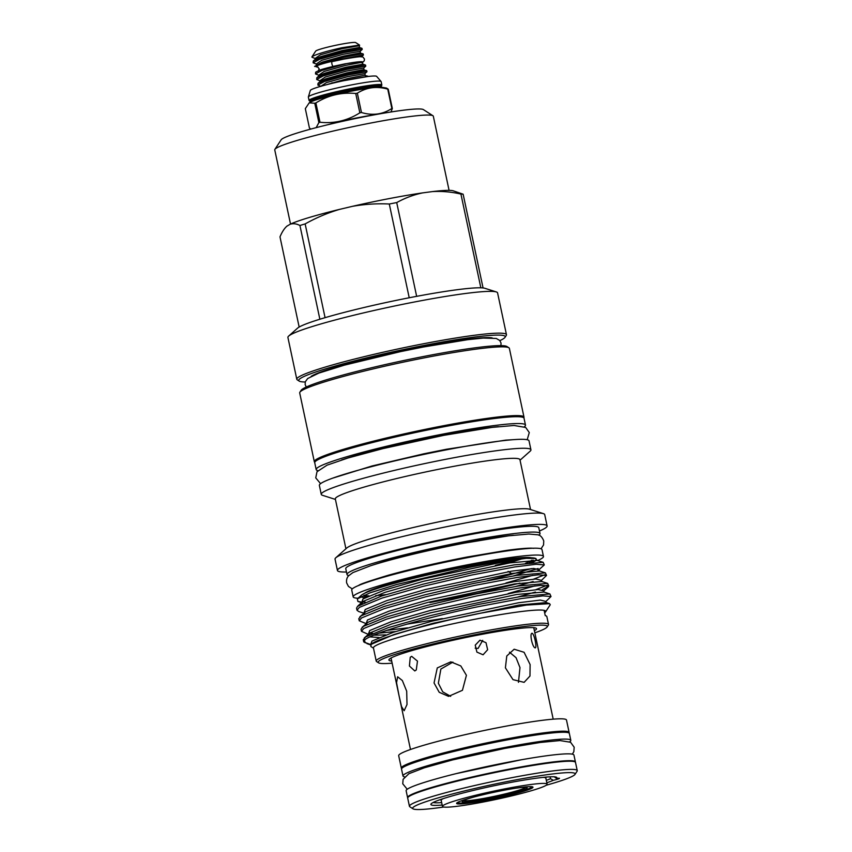 <?xml version="1.0" encoding="UTF-8"?>
<svg xmlns="http://www.w3.org/2000/svg" width="852" height="852" viewBox="0 0 852 852"><rect width="100%" height="100%" fill="white"/><g stroke="black" fill="none" stroke-linecap="round" stroke-linejoin="round"><path stroke-width="1.28" d="M361.173 61.685L345.028 63.825L333.207 66.36A2.428 0.682 -103.4 0 1 331.929 63.953A2.428 0.682 -103.4 0 1 332.078 61.621L344.123 59.044C364.901 55.593 362.079 56.275 364.486 59.044L364.241 60.811L362.824 62.196M341.535 459.984A95.104 7.625 -12 0 1 441.932 435.276A95.104 7.625 -12 0 1 498.42 426.639M317.881 470.634A106.99 8.584 -12 0 1 316.177 469.569L314.729 462.711A106.99 8.584 -12 0 1 443.104 426.916A106.99 8.584 -12 0 1 524.023 418.225L525.482 425.073A106.99 8.584 -12 0 1 524.363 426.745M316.177 469.569A106.99 8.584 -12 0 1 444.563 433.764A106.99 8.584 -12 0 1 525.482 425.073M336.508 60.162L363.41 55.007L363.176 53.942L362.164 53.836L344.219 57.169C329.894 60.503 320.16 63.506 315.006 66.2A25.4 2.034 -12 0 1 336.508 60.162C347.478 57.851 355.209 56.647 359.704 56.53L361.333 56.818M514.651 788.366A33.228 2.662 -12 0 1 527.037 787.642A33.228 2.662 -12 0 1 526.344 788.664A33.228 2.662 -12 0 1 489.943 798.431A33.228 2.662 -12 0 1 462.231 801.412A33.228 2.662 -12 0 1 463.019 800.805A33.228 2.662 -12 0 1 473.84 797.046M463.328 800.635A32.152 2.577 168 0 0 493.127 796.599A32.152 2.577 168 0 0 525.088 787.812A32.152 2.577 168 0 0 525.716 787.376M458.12 802.137A37.552 3.014 168 0 0 458.11 802.754A37.552 3.014 168 0 0 492.275 798.313A37.552 3.014 168 0 0 530.455 787.876A37.552 3.014 168 0 0 531.339 787.184A37.552 3.014 168 0 0 531.084 786.63M316.411 64.88L316.337 64.07L313.131 62.782L319.692 59.214L343.26 52.664L362.217 49.437L360.13 51.344L343.015 54.304L321.673 60.332L316.241 64.038M362.217 49.437L361.993 48.372L360.982 48.266L343.036 51.599L319.457 58.149L313.302 61.014L313.131 62.782M363.41 55.007L361.323 56.924M311.949 56.828L315.687 51.109A20.533 1.651 -12 0 1 340.289 44.379A20.533 1.651 -12 0 1 355.731 42.6L359.544 45.06L341.982 47.723C326.998 51.024 317.136 53.932 312.396 56.456A25.4 2.034 -12 0 0 311.949 56.828A25.4 2.034 -12 0 0 311.907 57.009L312.396 56.456M361.898 48.298L359.31 47.467L359.544 45.06M367.979 76.488L343.888 80.674M321.076 86.371L317.871 85.083L324.431 81.515L347.999 74.965L366.967 71.738L364.869 73.645L347.754 76.605L326.412 82.633L320.853 86.286M366.967 71.738L366.733 70.673L365.721 70.567L347.776 73.9L324.197 80.45L318.041 83.315L317.871 85.083M319.969 81.6L319.894 80.802L316.688 79.502L323.238 75.945L346.817 69.385L365.774 66.158L363.687 68.075L346.572 71.035L325.23 77.063L319.798 80.77M365.774 66.158L365.551 65.093L364.528 64.986L346.594 68.32L323.014 74.88L316.848 77.745L316.688 79.502M365.455 65.029L362.856 64.198L362.505 62.494L361.631 62.345L345.39 65.455L324.048 71.483L318.701 75.221L315.506 73.932L322.056 70.365L346.423 63.634A25.4 2.034 -12 0 0 345.624 63.783A25.4 2.034 -12 0 0 319.798 70.056L315.666 72.164L315.506 73.932M577.241 770.613L575.505 762.444A85.775 6.88 168 0 0 510.636 769.409A85.775 6.88 168 0 0 407.703 798.111L409.439 806.28A85.775 6.88 -12 0 1 512.371 777.578A85.775 6.88 -12 0 1 577.241 770.613A85.775 6.88 -12 0 1 577.092 771.209L575.015 774.383A83.081 6.667 168 0 0 512.329 780.549A83.081 6.667 168 0 0 413.018 808.825A83.081 6.667 168 0 0 443.722 807.036M546.238 785.246A83.081 6.667 168 0 0 575.015 774.383M442.177 805.023A64.432 5.165 -12 0 1 430.995 804.022A64.432 5.165 -12 0 1 508.197 782.913A64.432 5.165 -12 0 1 556.633 777.322A64.432 5.165 -12 0 1 556.516 778.462L554.077 776.683M433.221 802.456A62.271 4.995 168 0 0 441.655 802.595M546.313 780.347A62.271 4.995 168 0 0 550.52 778.707L553.278 780.315A64.432 5.165 -12 0 1 546.824 782.775M550.115 776.822L550.52 778.707M543.267 777.375A53.495 4.292 -12 0 1 545.834 778.11L547.122 784.17A53.495 4.292 -12 0 1 482.935 802.073A53.495 4.292 -12 0 1 442.476 806.418A53.495 4.292 -12 0 1 506.663 788.515A53.495 4.292 -12 0 1 547.122 784.17M486.141 800.241A39.043 3.131 -12 0 1 456.608 803.415A39.043 3.131 -12 0 1 503.457 790.347A39.043 3.131 -12 0 1 532.979 787.173A39.043 3.131 -12 0 1 486.141 800.241M407.703 797.834A85.775 6.88 -12 0 1 407.586 797.589L406.127 790.741A85.775 6.88 -12 0 1 509.059 762.039A85.775 6.88 -12 0 1 573.939 755.064L575.398 761.922A85.775 6.88 -12 0 1 575.388 762.199M407.586 797.589A85.775 6.88 -12 0 1 510.518 768.887A85.775 6.88 -12 0 1 575.398 761.922M404.593 776.896A85.775 6.88 -12 0 1 402.996 775.991L401.537 769.143A85.775 6.88 -12 0 1 504.469 740.441A85.775 6.88 -12 0 1 569.349 733.466L570.808 740.313A85.775 6.88 -12 0 1 569.711 741.804M402.996 775.991A85.775 6.88 -12 0 1 505.928 747.289A85.775 6.88 -12 0 1 570.808 740.313M482.701 640.353L478.089 648.425L475.182 648.17M568.976 732.997A85.775 6.88 168 0 0 569.125 732.411L566.495 720.036A85.775 6.88 168 0 0 501.615 727.001A85.775 6.88 168 0 0 398.683 755.703L401.313 768.089A85.775 6.88 168 0 0 401.686 768.557M569.125 732.411A85.775 6.88 168 0 0 504.246 739.387A85.775 6.88 168 0 0 401.313 768.089M530.114 664.56L524.087 652.291L514.15 649.224L506.77 656.019L505.406 667.84L512.989 679.64L524.108 682.346L529.976 676.019L530.114 664.56M532.074 633.281C534.236 633.579 537.239 647.903 535.184 647.882C532.436 647.563 529.337 633.26 532.074 633.281L532.212 633.313M479.974 640.193L486.002 642.685L487.642 649.735L483.073 654.794L476.907 652.11L475.235 645.145L479.974 640.193M414.796 670.95L409.407 666.008L410.249 657.286L411.686 656.349L417.48 661.12L416.277 669.96L414.796 670.95M518.463 682.324L519.986 667.606L516.067 657.712L509.464 652.174M399.024 695.573L401.548 706.596L404.146 710.738L407.011 704.508L406.692 691.196L402.336 680.524L397.639 676.776L396.553 682.676L399.024 695.573M452.891 662.111L440.878 669.044L438.354 683.251L442.731 691.845L450.676 696.35M434.051 682.963L439.227 692.303L448.578 696.361L462.434 690.301L466.417 675.306L460.815 665.944L450.815 661.844L437.278 667.915L434.051 682.963M525.556 563.257A86.51 6.944 168 0 0 531.786 560.211M531.563 557.804A86.51 6.944 168 0 0 467.514 565.696A86.51 6.944 168 0 0 364.613 593.29M529.262 562.799A86.51 6.944 168 0 0 533.107 560.158M531.605 562.544A89.694 7.199 168 0 0 535.684 560.19M537.303 560.456L535.216 558.262A89.694 7.199 168 0 0 468.44 566.346A89.694 7.199 168 0 0 361.461 595.197L357.329 598.871L357.893 601.448L360.897 601.949M535.993 558.507L526.248 558.337C513.394 559.37 494.394 562.384 469.25 567.379L396.276 584.621L370.119 592.822L357.329 598.871M532.724 562.437L536.387 560.254M487.301 580.649A96.319 7.721 168 0 0 512.361 574.003L508.111 571.341M365.21 642.855L364.507 640.214C369.906 633.771 426.767 617.295 478.643 606.592L521.477 598.551L542.884 595.878L551.02 596.528L549.891 593.94L521.041 596.475L478.206 604.505L429.642 615.815L388.416 627.594L365.625 636.934L363.272 639.767L363.655 641.599A96.319 7.721 168 0 0 364.092 642.142L369.992 644.282M551.02 596.528L545.919 601.459L540.381 600.074L518.474 602.747L432.294 621.087L393.432 632.248L371.951 641.098L370.62 644.73M512.361 574.003L531.339 568.614M544.3 564.919L543.171 562.32L514.32 564.865L471.486 572.895L422.922 584.206L381.696 595.985L357.563 606.326L356.551 608.158L356.988 610.234L359.352 607.401L382.143 598.061L423.359 586.283L471.923 574.983L514.757 566.942L536.164 564.269L544.3 564.919L537.857 570.712M538.134 568.508L513.671 575.856M429.877 602.566L478.803 593.024L519.933 583.13M533.576 579.158L544.822 574.738M546.537 575.451L545.408 572.863L516.557 575.398L473.723 583.439L425.159 594.739L383.933 606.517L361.142 615.858L358.788 618.69L359.235 620.778L361.589 617.934L384.38 608.605L425.606 596.826L474.17 585.516L517.004 577.475L538.4 574.802L546.537 575.451L541.435 580.382L535.908 578.998L513.99 581.671L427.821 600.01L388.949 611.172L367.468 620.022L366.136 623.653M533.15 581.511L515.907 586.4M535.823 589.691L547.059 585.271M548.773 585.995L547.655 583.396L518.804 585.931L475.959 593.972L427.406 605.282L386.18 617.061L363.389 626.39L361.035 629.234L361.472 631.311L363.825 628.478L386.616 619.138L427.842 607.359L476.406 596.049L519.241 588.018L540.637 585.345L548.773 585.995L542.607 589.584M535.386 592.044L518.144 596.933M364.677 613.429L358.724 611.534L356.988 610.234M366.924 623.973L359.235 620.778M386.755 630.373L407.544 627.849M395.541 631.556L379.012 633.121M372.686 633.377L369.459 633.366M368.394 634.421L361.472 631.311M373.485 648.191L370.854 646.498L371.131 644.368C376.659 638.361 430.249 623.344 479.186 613.44L526.461 605.069L549.572 603.653L550.254 604.75L545.568 611.906A88.076 7.061 168 0 0 544.13 610.362A88.076 7.061 168 0 0 479.112 618.446A88.076 7.061 168 0 0 373.432 647.914L376.222 661.088A88.076 7.061 168 0 0 376.627 661.589L378.533 662.813A86.457 6.933 168 0 0 392.133 663.165M544.652 612.79A88.076 7.061 168 0 0 545.568 611.906M534.843 632.834A86.457 6.933 168 0 0 547.122 626.987L548.368 625.08A88.076 7.061 168 0 0 548.528 624.463A88.076 7.061 168 0 0 481.912 631.62A88.076 7.061 168 0 0 376.222 661.088M544.13 610.362L545.259 615.634A88.076 7.061 -12 0 1 546.846 616.56L548.528 624.463M547.122 626.987A86.457 6.933 168 0 0 481.891 633.398A86.457 6.933 168 0 0 378.533 662.813M391.686 661.035A75.445 6.049 -12 0 1 388.938 659.746A75.445 6.049 -12 0 1 479.452 634.793A75.445 6.049 -12 0 1 536.366 628.414A75.445 6.049 -12 0 1 534.385 630.704M358.042 598.232A97.266 7.806 -12 0 1 353.186 596.879L351.727 590.031A97.266 7.806 -12 0 1 468.44 557.485A97.266 7.806 -12 0 1 542 549.583L543.459 556.431A97.266 7.806 -12 0 1 537.569 560.584M522.095 558.806A97.266 7.806 -12 0 1 506.439 563.449M353.186 596.879A97.266 7.806 -12 0 1 469.899 564.333A97.266 7.806 -12 0 1 543.459 556.431M462.487 423.38A95.019 7.625 168 0 0 440.228 427.385A95.019 7.625 168 0 0 373.038 442.39M523.82 417.842A107.182 8.595 168 0 0 523.991 417.139L509.379 348.383A107.182 8.595 168 0 0 508.889 347.776A107.182 8.595 168 0 0 428.311 357.084A107.182 8.595 168 0 0 299.904 392.197A107.182 8.595 168 0 0 299.702 392.953L314.313 461.699A107.182 8.595 168 0 0 314.761 462.285M523.991 417.139A107.182 8.595 168 0 0 442.923 425.84A107.182 8.595 168 0 0 314.313 461.699M299.904 392.197L301.15 390.291A105.552 8.467 -12 0 1 427.619 355.71A105.552 8.467 -12 0 1 506.972 346.54L508.889 347.776M311.15 376.36A94.306 7.561 -12 0 1 422.88 346.604A94.306 7.561 -12 0 1 492.168 337.882M499.868 340.63A105.552 8.467 168 0 0 505.023 337.339A105.552 8.467 168 0 0 425.382 345.177A105.552 8.467 168 0 0 299.19 381.089A105.552 8.467 168 0 0 305.24 382.005M299.19 381.089L297.273 379.854A107.182 8.595 -12 0 1 296.794 379.247A107.182 8.595 -12 0 1 425.404 343.388A107.182 8.595 -12 0 1 506.461 334.687A107.182 8.595 -12 0 1 506.269 335.432L505.023 337.339M506.461 334.687L497.579 292.896A107.182 8.595 168 0 0 496.311 291.938A107.182 8.595 168 0 0 416.522 301.597A107.182 8.595 168 0 0 288.679 336.071A107.182 8.595 168 0 0 287.912 337.456L296.794 379.247M496.311 291.938L484.948 288.317A96.723 7.753 168 0 0 483.063 287.955A96.723 7.753 168 0 0 480.847 287.816A96.723 7.753 168 0 0 416.649 296.336A96.723 7.753 168 0 0 412.943 297.039A96.723 7.753 168 0 0 409.216 297.763A96.723 7.753 168 0 0 325.07 317.668L305.144 223.916A96.723 7.753 168 0 0 299.936 225.482L319.862 319.234A96.723 7.753 168 0 0 297.582 328.148L288.679 336.071M449.079 190.369L433.317 116.213A81.046 6.496 168 0 0 432.954 115.755A81.046 6.496 168 0 0 372.015 122.794A81.046 6.496 168 0 0 274.898 149.345A81.046 6.496 168 0 0 274.759 149.92L290.521 224.065M432.954 115.755L423.38 109.588A72.942 5.847 168 0 0 368.533 115.925A72.942 5.847 168 0 0 281.139 139.813L274.898 149.345M374.198 114.86A37.147 2.982 168 0 0 359.927 117.299A37.147 2.982 168 0 0 328.212 124.626M355.731 93.475A44.038 3.536 -12 0 1 356.541 93.326A44.038 3.536 -12 0 1 357.35 93.166L361.461 112.517A44.038 3.536 168 0 0 360.652 112.666A44.038 3.536 168 0 0 359.842 112.826L355.731 93.475C341.535 92.133 328.244 95.275 315.89 102.911L320.001 122.251A44.038 3.536 168 0 0 318.872 122.592L314.761 103.241L309.212 102.826L305.314 108.641L309.425 127.981L310.479 128.822M392.335 108.513A44.038 3.536 168 0 0 391.856 108.481L387.745 89.141A44.038 3.536 -12 0 1 388.224 89.172L392.335 108.513L390.983 111.974M361.461 112.517C372.558 115.808 382.697 114.466 391.856 108.481M387.745 89.141C376.68 85.999 366.552 87.341 357.35 93.166M309.212 102.826L311.087 101.814A37.275 2.993 168 0 1 354.283 90.6A37.275 2.993 168 0 1 380.556 87.042L386.531 88.076L388.224 89.172M310 101.345A36.476 2.929 -12 0 1 353.772 89.141A36.476 2.929 -12 0 1 381.355 86.169L381.472 86.712A36.476 2.929 -12 0 0 353.889 89.684A36.476 2.929 -12 0 0 310.117 101.878L309.681 100.855A37.2 2.982 -12 0 1 309.074 100.493A37.2 2.982 -12 0 1 353.718 88.044A37.2 2.982 -12 0 1 381.856 85.03A37.2 2.982 -12 0 1 381.43 85.637M309.074 100.493L308.349 97.075A37.2 2.982 -12 0 1 308.349 97.021A37.2 2.982 -12 0 1 352.994 84.625A37.2 2.982 -12 0 1 381.11 81.547A37.2 2.982 -12 0 1 381.132 81.6L381.856 85.03M308.349 97.021L310.352 90.365A33.963 2.726 -12 0 1 351.045 79.236A33.963 2.726 -12 0 1 376.584 76.297L381.11 81.547M513.362 535.248A86.51 6.944 168 0 0 462.7 543.043A86.51 6.944 168 0 0 372.068 565.281M495.374 565.377A86.51 6.944 168 0 0 514.235 559.881M538.784 535.184A98.662 7.913 168 0 0 540.019 533.49L538.784 527.697A98.662 7.913 168 0 0 464.159 535.706A98.662 7.913 168 0 0 345.763 568.721L346.998 574.514A98.662 7.913 168 0 0 348.809 575.569M540.019 533.49A98.662 7.913 168 0 0 465.394 541.499A98.662 7.913 168 0 0 346.998 574.514M539.486 530.977A107.182 8.595 168 0 0 547.112 525.929L544.705 514.597A107.182 8.595 168 0 0 543.427 513.639A107.182 8.595 168 0 0 463.648 523.309A107.182 8.595 168 0 0 335.805 557.772A107.182 8.595 168 0 0 335.038 559.168L337.445 570.489A107.182 8.595 168 0 0 346.466 572.011M547.112 525.929A107.182 8.595 168 0 0 466.055 534.63A107.182 8.595 168 0 0 337.445 570.489M530.54 509.539L519.933 459.665A94.37 7.572 168 0 0 448.557 467.333A94.37 7.572 168 0 0 335.315 498.91L345.923 548.773M520.05 460.187L530.157 451.187A107.182 8.595 168 0 0 530.934 449.803A107.182 8.595 168 0 0 449.867 458.504A107.182 8.595 168 0 0 321.257 494.362A107.182 8.595 168 0 0 322.535 495.321L335.432 499.432M530.934 449.803L529.028 440.846A107.182 8.595 168 0 0 447.96 449.547A107.182 8.595 168 0 0 319.362 485.406L321.257 494.362M543.427 513.639L529.529 509.208A94.37 7.572 168 0 0 459.271 517.718A94.37 7.572 168 0 0 346.711 548.07L335.805 557.772M517.132 738.098A73.623 5.9 168 0 0 501.551 740.921A73.623 5.9 168 0 0 451.123 752.135M314.761 103.241A44.038 3.536 -12 0 1 315.89 102.911M316.177 127.64L318.872 122.592M320.001 122.251C334.25 123.753 347.531 120.611 359.842 112.826M305.144 223.916C316.22 217.729 327.69 212.883 339.554 209.379A85.914 6.891 168 0 0 290.181 224.225C293.184 223.267 296.443 223.682 299.936 225.482M339.554 209.379L352.291 206.365C364.624 204.182 376.946 203.394 389.289 204.011L409.216 297.763M416.649 296.336L396.712 202.584C404.998 197.994 413.646 194.757 422.667 192.882A85.914 6.891 168 0 0 352.291 206.365M422.667 192.882L432.39 191.594C441.826 191.05 451.336 191.87 460.921 194.064L480.847 287.816M483.063 287.955L463.137 194.203L453.285 190.827A85.914 6.891 168 0 0 432.39 191.594M299.158 327.051L279.988 236.867C282.065 231.882 284.451 228.24 287.156 225.95A85.914 6.891 168 0 0 286.858 226.206A85.914 6.891 168 0 0 286.794 226.259M286.858 226.206L290.181 224.225M396.712 202.584A96.723 7.753 168 0 0 389.289 204.011M463.137 194.203A96.723 7.753 168 0 0 460.921 194.064M325.07 317.668A96.723 7.753 168 0 0 319.862 319.234M364.155 595.165A86.51 6.944 168 0 0 368.959 595.878M375.7 595.633A86.51 6.944 168 0 0 385.892 594.621M371.131 644.368L393.922 634.527L432.784 623.366L518.953 605.026L546.26 602.598L545.994 601.384M364.507 640.214A96.319 7.721 168 0 0 363.655 641.599M362.377 602.044L365.242 602.076M360.95 596.634A89.694 7.199 168 0 0 365.306 597.614M364.006 595.228A86.51 6.944 168 0 0 363.932 595.697A86.51 6.944 168 0 0 366.903 596.815M442.476 806.418L441.187 800.358A53.495 4.292 -12 0 1 443.221 798.633M553.278 780.315A8.105 0.65 168 0 0 559.487 778.345A8.105 0.65 168 0 0 556.516 778.462M413.018 808.825L409.823 806.759A85.775 6.88 -12 0 1 409.439 806.28M319.798 70.056L315.666 72.164M362.877 62.036L361.844 62.803L362.877 62.036C362.164 61.269 356.679 61.802 346.423 63.634M318.02 67.074L315.006 66.2M315.229 59.299L315.144 58.5L311.949 57.201M317.764 66.946A23.451 1.885 -12 0 1 321.3 64.209A23.451 1.885 -12 0 1 344.08 58.767A23.451 1.885 -12 0 1 359.704 56.53M543.171 562.32L537.218 560.424L509.997 562.874L423.827 581.213L384.955 592.374L363.474 601.235L361.269 603.962M505.928 583.002L532.745 575.334M545.408 572.863L539.454 570.957L512.233 573.417L426.064 591.757L387.202 602.918L365.721 611.768L359.8 616.859M508.175 593.535L534.981 585.867M547.655 583.396L541.691 581.501L514.48 583.95L428.3 602.289L389.439 613.451L367.957 622.301L362.047 627.391M406.745 624.197L442.369 618.563M549.891 593.94L543.927 592.033L516.717 594.483L430.548 612.822L391.675 623.983L370.194 632.844L364.283 637.935M369.97 636.881L379.076 637.53M526.248 558.337L509.517 560.595L423.337 578.934L384.476 590.095L362.995 598.945L361.653 602.577M539.54 570.989L539.273 569.775L533.661 568.465L511.754 571.138L425.585 589.477L386.712 600.628L365.231 609.489L363.9 613.12M544.013 592.065L543.746 590.841L538.144 589.531L516.227 592.204L430.058 610.543L391.196 621.704L369.715 630.555L368.373 634.186M369.161 634.506L369.789 634.676M373.794 635.177L385.754 634.91M362.856 64.198L345.774 67.287L324.431 73.315L318.882 75.924L316.848 77.745M366.648 70.599L363.197 69.747L346.966 72.857L325.624 78.885L320.075 81.504L318.041 83.315M367.83 76.179L364.39 75.327L348.148 78.437L325.017 85.136M358.948 45.774L341.833 48.734L320.49 54.762L315.059 58.468M359.31 47.467L342.216 50.556L320.885 56.583L315.336 59.203L313.302 61.014M363.09 53.878L359.64 53.026L343.409 56.136L322.067 62.153L314.612 66.467M352.291 588.902L348.436 586.421L346.615 582.853C346.263 579.85 346.924 577.507 348.585 575.814L352.877 572.597L370.375 565.824C391.899 558.88 430.217 549.646 464.638 543.086L508.644 535.823L528.879 534.023L537.708 534.8C540.168 535.024 542.192 537.069 543.757 540.956L543.555 544.95L541.031 548.784M358.862 585.516C358.181 584.813 368.032 581.373 388.384 575.217C411.718 568.742 438.024 562.661 467.301 556.984L506.301 550.424C527.974 547.463 533.203 548.187 533.661 548.358M317.476 66.85L319.138 68.682L318.371 71.035M332.142 83.326L332.014 82.74M545.855 778.206L546.217 777.088M521.541 759.728L455.905 773.68M572.342 754.158L573.843 751.677L574.173 747.204L570.574 742.262L559.977 740.569L540.285 742.465L505.012 748.365L452.55 759.931L424.371 767.78L408.885 773.712L403.113 779.324L402.751 783.797L407.224 789.25M533.746 627.679L553.193 719.163M500.933 345.635L501.029 343.015L499.719 340.459L496.247 338.457L483.265 338.074L467.684 339.692L423.316 347.02L400.355 351.663L344.442 365.135L318.861 373.101L307.7 378.501L305.314 381.749L305.144 384.614L306.294 387M310.117 101.878L310.022 102.464M309.681 100.855L310.234 100.962M513.905 439.632L505.63 440.143L446.48 449.249L423.891 453.796L372.058 465.969L332.674 478.153M527.196 439.738L529.284 432.571L525.695 427.459L514.001 425.478L492.126 427.385L443.817 435.34L382.963 448.599L347.946 458.003L327.04 465.171L316.997 471.752L315.741 477.876L320.576 483.659M381.355 86.169L381.462 85.594L380.993 85.924M357.563 606.326L361.61 602.502M549.572 603.653L546.175 602.566M541.776 581.533L541.51 580.308M543.746 590.841L548.347 586.762M370.641 644.953L366.882 643.601M362.441 602.896L357.893 601.448M391.036 658.01L410.483 749.494M441.208 800.454L440.409 799.581M318.786 76.03L318.595 75.178M364.049 69.768L363.687 68.075M365.231 75.349L364.869 73.645M360.492 53.048L360.13 51.344"/></g></svg>
